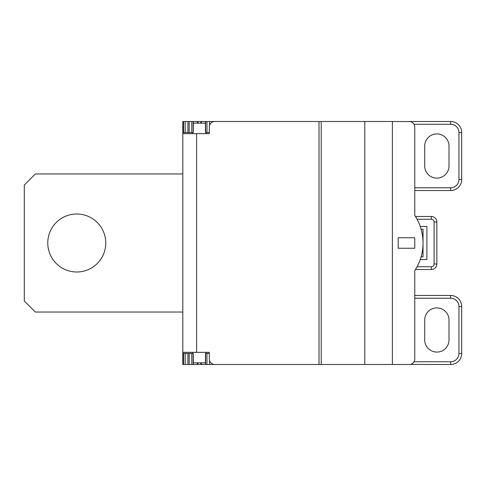 <?xml version="1.0" encoding="UTF-8"?>
<svg xmlns="http://www.w3.org/2000/svg" width="486" height="486" viewBox="0 0 486 486"><rect width="100%" height="100%" fill="white"/><g stroke="black" fill="none" stroke-linecap="round" stroke-linejoin="round"><path stroke-width="0.73" d="M182.803 312.036L35.344 312.036L24.3 300.986L24.3 185.014L35.344 173.964L182.803 173.964M47.774 243A28.996 28.996 0 0 0 76.764 271.996A28.996 28.996 0 0 0 105.76 243A28.996 28.996 0 0 0 76.764 214.004A28.996 28.996 0 0 0 47.774 243M189.175 353.456L189.175 364.5L193.294 364.5L193.294 353.456L182.803 353.456L182.803 352.35L209.314 352.35L209.314 358.978A5.522 5.522 0 0 0 214.836 364.5L209.563 364.5L209.563 360.63M182.803 353.456L182.803 364.5L189.175 364.5M206.969 121.5L205.444 121.5L205.444 132.544L206.969 132.544L206.969 121.5L214.836 121.5A5.522 5.522 0 0 0 209.314 127.022L209.314 133.65L182.803 133.65L182.803 121.5L191.77 121.5L191.77 132.544L193.294 132.544L193.294 121.5L191.77 121.5M209.314 353.456L205.444 353.456L205.444 364.5L209.563 364.5M182.803 132.544L191.77 132.544M206.969 132.544L209.314 132.544M214.836 364.5L409.236 364.5A5.522 5.522 0 0 0 414.758 358.978L414.758 270.611A50.167 50.167 0 0 0 414.758 215.389L414.758 127.022A5.522 5.522 0 0 0 409.236 121.5L450.656 121.5A11.044 11.044 0 0 1 461.7 132.544L461.7 179.486A11.044 11.044 0 0 1 450.656 190.536L414.758 190.536M421.101 256.808L423.039 256.808L423.039 229.192L421.101 229.192M412.669 363.303L414.017 361.736L450.656 361.736A8.286 8.286 0 0 0 458.936 353.456L461.7 353.456A11.044 11.044 0 0 1 450.656 364.5L410.233 364.409M411.976 363.771L412.638 363.328M193.294 364.5L205.444 364.5M392.39 364.5L392.39 121.5L410.233 121.591M392.39 121.5L214.836 121.5M205.444 121.5L193.294 121.5M411.976 122.229L412.602 122.648M412.669 122.697L413.228 123.207M413.471 123.48L414.017 124.264L450.656 124.264L450.656 121.5M414.758 237.751L414.758 248.249L398.186 248.249L398.186 237.751L414.758 237.751M182.803 133.65L182.803 352.35M193.294 362.842L205.444 362.842M205.444 123.158L193.294 123.158M424.697 165.957A12.15 12.15 0 0 0 436.847 178.107A12.15 12.15 0 0 0 448.997 165.957L448.997 146.073A12.15 12.15 0 0 0 436.847 133.923A12.15 12.15 0 0 0 424.697 146.073L424.697 165.957M415.463 269.511L431.325 269.511A5.522 5.522 0 0 0 436.847 263.989L436.847 222.011A5.522 5.522 0 0 0 431.325 216.489L431.325 219.253L417.061 219.253M420.226 226.433L426.908 226.433L426.908 259.567L420.226 259.567M415.463 216.489L431.325 216.489A5.522 5.522 0 0 1 436.847 222.011L434.089 222.011L434.089 263.989A2.764 2.764 0 0 1 431.325 266.747L431.325 269.511A5.522 5.522 0 0 0 436.847 263.989L434.089 263.989M424.697 339.927L424.697 320.043A12.15 12.15 0 0 1 436.847 307.893A12.15 12.15 0 0 1 448.997 320.043L448.997 339.927A12.15 12.15 0 0 1 436.847 352.077A12.15 12.15 0 0 1 424.697 339.927M414.758 298.228L450.656 298.228L450.656 295.464L414.758 295.464M450.656 298.228A8.286 8.286 0 0 1 458.936 306.514L461.7 306.514A11.044 11.044 0 0 0 450.656 295.464A11.044 11.044 0 0 1 461.7 306.514L461.7 353.456A11.044 11.044 0 0 1 450.656 364.5L450.656 361.736M209.563 121.5L209.563 125.37M205.614 132.544L205.614 121.5M364.779 364.5L364.779 121.5M321.222 364.5L321.222 121.5M319.016 364.5L319.016 121.5M196.611 133.65L196.611 352.35M450.656 124.264A8.286 8.286 0 0 1 458.936 132.544L461.7 132.544M414.758 187.772L450.656 187.772A8.286 8.286 0 0 0 458.936 179.486L458.936 132.544M458.936 179.486L461.7 179.486M431.325 266.747L417.061 266.747M431.325 219.253A2.764 2.764 0 0 1 434.089 222.011M450.656 187.772L450.656 190.536M458.936 353.456L458.936 306.514M201.398 123.158L201.398 121.5M200.797 121.5L200.797 123.158M197.948 123.158L197.948 121.5M197.346 123.158L197.346 121.5M193.13 121.5L193.13 132.544M189.175 132.544L189.175 121.5M187.906 121.5L187.906 132.544M185.178 132.544L185.178 121.5M183.556 132.544L183.556 121.5M206.969 364.5L206.969 353.456M205.614 364.5L205.614 353.456M201.398 362.842L201.398 364.5M200.797 364.5L200.797 362.842M197.948 362.842L197.948 364.5M197.346 364.5L197.346 362.842M193.13 353.456L193.13 364.5M191.77 353.456L191.77 364.5M187.906 353.456L187.906 364.5M185.178 353.456L185.178 364.5M183.556 353.456L183.556 364.5M192.468 352.35L192.468 353.456M206.277 352.35L206.277 353.456M192.468 132.544L192.468 133.65M206.277 132.544L206.277 133.65"/></g></svg>
